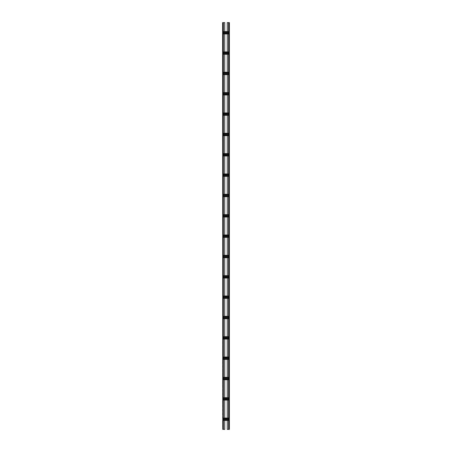 <?xml version="1.0" encoding="UTF-8"?>
<svg xmlns="http://www.w3.org/2000/svg" width="452" height="452" viewBox="0 0 452 452"><rect width="100%" height="100%" fill="white"/><g stroke="black" fill="none" stroke-linecap="round" stroke-linejoin="round"><path stroke-width="0.34" stroke-dasharray="2.26 1.69" d="M228.678 22.6L229.187 22.6L228.678 22.6L228.576 429.4L229.187 429.4L227.288 429.4L227.288 22.6L229.288 22.6L229.288 429.4L228.678 429.4L228.678 22.6M229.39 22.6L229.187 429.4L229.39 22.6M228.576 22.6L228.576 429.4M229.39 428.722L229.288 426.688L229.39 428.722M229.39 425.332L229.288 423.298L229.39 425.332M229.39 421.942L229.288 419.908L229.39 421.942M229.39 418.552L229.288 416.518L229.39 418.552M229.39 415.162L229.288 413.128L229.39 415.162M229.39 411.772L229.288 409.738L229.39 411.772M229.39 408.382L229.288 406.348L229.39 408.382M229.39 404.992L229.288 402.958L229.39 404.992M229.39 401.602L229.288 399.568L229.39 401.602M229.39 398.212L229.288 396.178L229.39 398.212M229.39 394.822L229.288 392.788L229.39 394.822M229.39 391.432L229.288 389.398L229.39 391.432M229.39 388.042L229.288 386.008L229.39 388.042M229.39 384.652L229.288 382.618L229.39 384.652M229.39 381.262L229.288 379.228L229.39 381.262M229.39 377.872L229.288 375.838L229.39 377.872M229.39 374.482L229.288 372.448L229.39 374.482M229.39 371.092L229.288 369.058L229.39 371.092M229.39 367.702L229.288 365.668L229.39 367.702M229.39 364.312L229.288 362.278L229.39 364.312M229.39 360.922L229.288 358.888L229.39 360.922M229.39 357.532L229.288 355.498L229.39 357.532M229.39 354.142L229.288 352.108L229.39 354.142M229.39 350.752L229.288 348.718L229.39 350.752M229.39 347.362L229.288 345.328L229.39 347.362M229.39 343.972L229.288 341.938L229.39 343.972M229.39 340.582L229.288 338.548L229.39 340.582M229.39 337.192L229.288 335.158L229.39 337.192M229.39 333.802L229.288 331.768L229.39 333.802M229.39 330.412L229.288 328.378L229.39 330.412M229.39 327.022L229.288 324.988L229.39 327.022M229.39 323.632L229.288 321.598L229.39 323.632M229.39 320.242L229.288 318.208L229.39 320.242M229.39 316.852L229.288 314.818L229.39 316.852M229.39 313.462L229.288 311.428L229.39 313.462M229.39 310.072L229.288 308.038L229.39 310.072M229.39 306.682L229.288 304.648L229.39 306.682M229.39 303.292L229.288 301.258L229.39 303.292M229.39 299.902L229.288 297.868L229.39 299.902M229.39 296.512L229.288 294.478L229.39 296.512M229.39 293.122L229.288 291.088L229.39 293.122M229.39 289.732L229.288 287.698L229.39 289.732M229.39 286.342L229.288 284.308L229.39 286.342M229.39 282.952L229.288 280.918L229.39 282.952M229.39 279.562L229.288 277.528L229.39 279.562M229.39 276.172L229.288 274.138L229.39 276.172M229.39 272.782L229.288 270.748L229.39 272.782M229.39 269.392L229.288 267.358L229.39 269.392M229.39 266.002L229.288 263.968L229.39 266.002M229.39 262.612L229.288 260.578L229.39 262.612M229.39 259.222L229.288 257.188L229.39 259.222M229.39 255.832L229.288 253.798L229.39 255.832M229.39 252.442L229.288 250.408L229.39 252.442M229.39 249.052L229.288 247.018L229.39 249.052M229.39 245.662L229.288 243.628L229.39 245.662M229.39 242.272L229.288 240.238L229.39 242.272M229.39 238.882L229.288 236.848L229.39 238.882M229.39 235.492L229.288 233.458L229.39 235.492M229.39 232.102L229.288 230.068L229.39 232.102M229.39 228.712L229.288 226.678L229.39 228.712M229.39 225.322L229.288 223.288L229.39 225.322M229.39 221.932L229.288 219.898L229.39 221.932M229.39 218.542L229.288 216.508L229.39 218.542M229.39 215.152L229.288 213.118L229.39 215.152M229.39 211.762L229.288 209.728L229.39 211.762M229.39 208.372L229.288 206.338L229.39 208.372M229.39 204.982L229.288 202.948L229.39 204.982M229.39 201.592L229.288 199.558L229.39 201.592M229.39 198.202L229.288 196.168L229.39 198.202M229.39 194.812L229.288 192.778L229.39 194.812M229.39 191.422L229.288 189.388L229.39 191.422M229.39 188.032L229.288 185.998L229.39 188.032M229.39 184.642L229.288 182.608L229.39 184.642M229.39 181.252L229.288 179.218L229.39 181.252M229.39 177.862L229.288 175.828L229.39 177.862M229.39 174.472L229.288 172.438L229.39 174.472M229.39 171.082L229.288 169.048L229.39 171.082M229.39 167.692L229.288 165.658L229.39 167.692M229.39 164.302L229.288 162.268L229.39 164.302M229.39 160.912L229.288 158.878L229.39 160.912M229.39 157.522L229.288 155.488L229.39 157.522M229.39 154.132L229.288 152.098L229.39 154.132M229.39 150.742L229.288 148.708L229.39 150.742M229.39 147.352L229.288 145.318L229.39 147.352M229.39 143.962L229.288 141.928L229.39 143.962M229.39 140.572L229.288 138.538L229.39 140.572M229.39 137.182L229.288 135.148L229.39 137.182M229.39 133.792L229.288 131.758L229.39 133.792M229.39 130.402L229.288 128.368L229.39 130.402M229.39 127.012L229.288 124.978L229.39 127.012M229.39 123.622L229.288 121.588L229.39 123.622M229.39 120.232L229.288 118.198L229.39 120.232M229.39 116.842L229.288 114.808L229.39 116.842M229.39 113.452L229.288 111.418L229.39 113.452M229.39 110.062L229.288 108.028L229.39 110.062M229.39 106.672L229.288 104.638L229.39 106.672M229.39 103.282L229.288 101.248L229.39 103.282M229.39 99.892L229.288 97.858L229.39 99.892M229.39 96.502L229.288 94.468L229.39 96.502M229.39 93.112L229.288 91.078L229.39 93.112M229.39 89.722L229.288 87.688L229.39 89.722M229.39 86.332L229.288 84.298L229.39 86.332M229.39 82.942L229.288 80.908L229.39 82.942M229.39 79.552L229.288 77.518L229.39 79.552M229.39 76.162L229.288 74.128L229.39 76.162M229.39 72.772L229.288 70.738L229.39 72.772M229.39 69.382L229.288 67.348L229.39 69.382M229.39 65.992L229.288 63.958L229.39 65.992M229.39 62.602L229.288 60.568L229.39 62.602M229.39 59.212L229.288 57.178L229.39 59.212M229.39 55.822L229.288 53.788L229.39 55.822M229.39 52.432L229.288 50.398L229.39 52.432M229.39 49.042L229.288 47.008L229.39 49.042M229.39 45.652L229.288 43.618L229.39 45.652M229.39 42.262L229.288 40.228L229.39 42.262M229.39 38.872L229.288 36.838L229.39 38.872M229.39 35.482L229.288 33.448L229.39 35.482M229.39 32.092L229.288 30.058L229.39 32.092M229.39 28.702L229.288 26.668L229.39 28.702M229.39 25.312L229.288 23.278L229.39 25.312M223.424 32.397L222.847 32.397L222.847 31.685L227.288 31.685L227.288 33.143L224.712 33.143L224.712 31.583L222.847 31.583L222.847 33.143L224.712 33.143L224.712 33.956L229.153 33.855L229.153 32.397L229.153 33.956L222.847 33.855L222.847 32.397L229.153 32.397L229.153 31.583L229.153 32.397L228.576 32.397M223.424 53.483L222.847 53.483L222.847 52.737L222.847 54.296L224.712 54.296L222.847 54.195L222.847 53.483L224.712 53.483L224.712 52.025L227.288 51.923L229.153 51.923L229.153 53.483L229.153 51.923L228.576 51.923M223.424 51.923L222.847 51.923L222.847 52.737L222.847 51.923L229.153 52.025L227.288 52.025L227.288 52.737L228.576 52.737M224.712 54.296L229.153 54.296L229.153 53.483L227.288 53.483L227.288 54.195L224.712 54.195L224.712 53.483L227.288 53.483L227.288 52.737L223.424 52.737M227.288 54.296L223.424 54.296M223.424 73.823L222.847 73.823L222.847 73.077L222.847 74.636L224.712 74.636L222.847 74.535L222.847 73.823L224.712 73.823L224.712 72.365L227.288 72.263L229.153 72.263L229.153 73.823L229.153 72.263L228.576 72.263M223.424 72.263L222.847 72.263L222.847 73.077L222.847 72.263L229.153 72.365L227.288 72.365L227.288 73.077L228.576 73.077M224.712 74.636L229.153 74.636L229.153 73.823L227.288 73.823L227.288 74.535L224.712 74.535L224.712 73.823L227.288 73.823L227.288 73.077L223.424 73.077M227.288 74.636L223.424 74.636M223.424 94.163L222.847 94.163L222.847 93.417L222.847 94.976L224.712 94.976L222.847 94.875L222.847 94.163L224.712 94.163L224.712 92.705L227.288 92.603L229.153 92.603L229.153 94.163L229.153 92.603L228.576 92.603M223.424 92.603L222.847 92.603L222.847 93.417L222.847 92.603L229.153 92.705L227.288 92.705L227.288 93.417L228.576 93.417M224.712 94.976L229.153 94.976L229.153 94.163L227.288 94.163L227.288 94.875L224.712 94.875L224.712 94.163L227.288 94.163L227.288 93.417L223.424 93.417M227.288 94.976L223.424 94.976M223.424 114.503L222.847 114.503L222.847 113.757L222.847 115.316L224.712 115.316L222.847 115.215L222.847 114.503L224.712 114.503L224.712 113.045L227.288 112.943L229.153 112.943L229.153 114.503L229.153 112.943L228.576 112.943M223.424 112.943L222.847 112.943L222.847 113.757L222.847 112.943L229.153 113.045L227.288 113.045L227.288 113.757L228.576 113.757M224.712 115.316L229.153 115.316L229.153 114.503L227.288 114.503L227.288 115.215L224.712 115.215L224.712 114.503L227.288 114.503L227.288 113.757L223.424 113.757M227.288 115.316L223.424 115.316M223.424 134.843L222.847 134.843L222.847 134.097L222.847 135.656L224.712 135.656L222.847 135.555L222.847 134.843L224.712 134.843L224.712 133.385L227.288 133.284L229.153 133.284L229.153 134.843L229.153 133.284L228.576 133.284M223.424 133.284L222.847 133.284L222.847 134.097L222.847 133.284L229.153 133.385L227.288 133.385L227.288 134.097L228.576 134.097M224.712 135.656L229.153 135.656L229.153 134.843L227.288 134.843L227.288 135.555L224.712 135.555L224.712 134.843L227.288 134.843L227.288 134.097L223.424 134.097M227.288 135.656L223.424 135.656M223.424 155.183L222.847 155.183L222.847 154.437L222.847 155.996L224.712 155.996L222.847 155.895L222.847 155.183L224.712 155.183L224.712 153.725L227.288 153.623L229.153 153.623L229.153 155.183L229.153 153.623L228.576 153.623M223.424 153.623L222.847 153.623L222.847 154.437L222.847 153.623L229.153 153.725L227.288 153.725L227.288 154.437L228.576 154.437M224.712 155.996L229.153 155.996L229.153 155.183L227.288 155.183L227.288 155.895L224.712 155.895L224.712 155.183L227.288 155.183L227.288 154.437L223.424 154.437M227.288 155.996L223.424 155.996M223.424 175.523L222.847 175.523L222.847 174.777L222.847 176.337L224.712 176.337L222.847 176.235L222.847 175.523L224.712 175.523L224.712 174.065L227.288 173.963L229.153 173.963L229.153 175.523L229.153 173.963L228.576 173.963M223.424 173.963L222.847 173.963L222.847 174.777L222.847 173.963L229.153 174.065L227.288 174.065L227.288 174.777L228.576 174.777M224.712 176.337L229.153 176.337L229.153 175.523L227.288 175.523L227.288 176.235L224.712 176.235L224.712 175.523L227.288 175.523L227.288 174.777L223.424 174.777M227.288 176.337L223.424 176.337M223.424 195.863L222.847 195.863L222.847 195.117L222.847 196.677L224.712 196.677L222.847 196.575L222.847 195.863L224.712 195.863L224.712 194.405L227.288 194.303L229.153 194.303L229.153 195.863L229.153 194.303L228.576 194.303M223.424 194.303L222.847 194.303L222.847 195.117L222.847 194.303L229.153 194.405L227.288 194.405L227.288 195.117L228.576 195.117M224.712 196.677L229.153 196.677L229.153 195.863L227.288 195.863L227.288 196.575L224.712 196.575L224.712 195.863L227.288 195.863L227.288 195.117L223.424 195.117M227.288 196.677L223.424 196.677M223.424 216.203L222.847 216.203L222.847 215.457L222.847 217.016L224.712 217.016L222.847 216.915L222.847 216.203L224.712 216.203L224.712 214.745L227.288 214.643L229.153 214.643L229.153 216.203L229.153 214.643L228.576 214.643M223.424 214.643L222.847 214.643L222.847 215.457L222.847 214.643L229.153 214.745L227.288 214.745L227.288 215.457L228.576 215.457M224.712 217.016L229.153 217.016L229.153 216.203L227.288 216.203L227.288 216.915L224.712 216.915L224.712 216.203L227.288 216.203L227.288 215.457L223.424 215.457M227.288 217.016L223.424 217.016M223.424 236.543L222.847 236.543L222.847 235.797L222.847 237.356L224.712 237.356L222.847 237.255L222.847 236.543L224.712 236.543L224.712 235.085L227.288 234.983L229.153 234.983L229.153 236.543L229.153 234.983L228.576 234.983M223.424 234.983L222.847 234.983L222.847 235.797L222.847 234.983L229.153 235.085L227.288 235.085L227.288 235.797L228.576 235.797M224.712 237.356L229.153 237.356L229.153 236.543L227.288 236.543L227.288 237.255L224.712 237.255L224.712 236.543L227.288 236.543L227.288 235.797L223.424 235.797M227.288 237.356L223.424 237.356M223.424 256.883L222.847 256.883L222.847 256.137L222.847 257.697L224.712 257.697L222.847 257.595L222.847 256.883L224.712 256.883L224.712 255.425L227.288 255.323L229.153 255.323L229.153 256.883L229.153 255.323L228.576 255.323M223.424 255.323L222.847 255.323L222.847 256.137L222.847 255.323L229.153 255.425L227.288 255.425L227.288 256.137L228.576 256.137M224.712 257.697L229.153 257.697L229.153 256.883L227.288 256.883L227.288 257.595L224.712 257.595L224.712 256.883L227.288 256.883L227.288 256.137L223.424 256.137M227.288 257.697L223.424 257.697M223.424 277.223L222.847 277.223L222.847 276.477L222.847 278.036L224.712 278.036L222.847 277.935L222.847 277.223L224.712 277.223L224.712 275.765L227.288 275.663L229.153 275.663L229.153 277.223L229.153 275.663L228.576 275.663M223.424 275.663L222.847 275.663L222.847 276.477L222.847 275.663L229.153 275.765L227.288 275.765L227.288 276.477L228.576 276.477M224.712 278.036L229.153 278.036L229.153 277.223L227.288 277.223L227.288 277.935L224.712 277.935L224.712 277.223L227.288 277.223L227.288 276.477L223.424 276.477M227.288 278.036L223.424 278.036M223.424 297.563L222.847 297.563L222.847 296.817L222.847 298.376L224.712 298.376L222.847 298.275L222.847 297.563L224.712 297.563L224.712 296.105L227.288 296.003L229.153 296.003L229.153 297.563L229.153 296.003L228.576 296.003M223.424 296.003L222.847 296.003L222.847 296.817L222.847 296.003L229.153 296.105L227.288 296.105L227.288 296.817L228.576 296.817M224.712 298.376L229.153 298.376L229.153 297.563L227.288 297.563L227.288 298.275L224.712 298.275L224.712 297.563L227.288 297.563L227.288 296.817L223.424 296.817M227.288 298.376L223.424 298.376M223.424 317.903L222.847 317.903L222.847 317.157L222.847 318.716L224.712 318.716L222.847 318.615L222.847 317.903L224.712 317.903L224.712 316.445L227.288 316.343L229.153 316.343L229.153 317.903L229.153 316.343L228.576 316.343M223.424 316.343L222.847 316.343L222.847 317.157L222.847 316.343L229.153 316.445L227.288 316.445L227.288 317.157L228.576 317.157M224.712 318.716L229.153 318.716L229.153 317.903L227.288 317.903L227.288 318.615L224.712 318.615L224.712 317.903L227.288 317.903L227.288 317.157L223.424 317.157M227.288 318.716L223.424 318.716M223.424 338.243L222.847 338.243L222.847 337.497L222.847 339.056L224.712 339.056L222.847 338.955L222.847 338.243L224.712 338.243L224.712 336.785L227.288 336.683L229.153 336.683L229.153 338.243L229.153 336.683L228.576 336.683M223.424 336.683L222.847 336.683L222.847 337.497L222.847 336.683L229.153 336.785L227.288 336.785L227.288 337.497L228.576 337.497M224.712 339.056L229.153 339.056L229.153 338.243L227.288 338.243L227.288 338.955L224.712 338.955L224.712 338.243L227.288 338.243L227.288 337.497L223.424 337.497M227.288 339.056L223.424 339.056M223.424 358.583L222.847 358.583L222.847 357.837L222.847 359.397L224.712 359.397L222.847 359.295L222.847 358.583L224.712 358.583L224.712 357.125L227.288 357.023L229.153 357.023L229.153 358.583L229.153 357.023L228.576 357.023M223.424 357.023L222.847 357.023L222.847 357.837L222.847 357.023L229.153 357.125L227.288 357.125L227.288 357.837L228.576 357.837M224.712 359.397L229.153 359.397L229.153 358.583L227.288 358.583L227.288 359.295L224.712 359.295L224.712 358.583L227.288 358.583L227.288 357.837L223.424 357.837M227.288 359.397L223.424 359.397M223.424 378.923L222.847 378.923L222.847 378.177L222.847 379.736L224.712 379.736L222.847 379.635L222.847 378.923L224.712 378.923L224.712 377.465L227.288 377.363L229.153 377.363L229.153 378.923L229.153 377.363L228.576 377.363M223.424 377.363L222.847 377.363L222.847 378.177L222.847 377.363L229.153 377.465L227.288 377.465L227.288 378.177L228.576 378.177M224.712 379.736L229.153 379.736L229.153 378.923L227.288 378.923L227.288 379.635L224.712 379.635L224.712 378.923L227.288 378.923L227.288 378.177L223.424 378.177M227.288 379.736L223.424 379.736M223.424 399.263L222.847 399.263L222.847 398.517L222.847 400.076L224.712 400.076L222.847 399.975L222.847 399.263L224.712 399.263L224.712 397.805L227.288 397.703L229.153 397.703L229.153 399.263L229.153 397.703L228.576 397.703M223.424 397.703L222.847 397.703L222.847 398.517L222.847 397.703L229.153 397.805L227.288 397.805L227.288 398.517L228.576 398.517M224.712 400.076L229.153 400.076L229.153 399.263L227.288 399.263L227.288 399.975L224.712 399.975L224.712 399.263L227.288 399.263L227.288 398.517L223.424 398.517M227.288 400.076L223.424 400.076M223.424 419.603L222.847 419.603L222.847 418.857L222.847 420.416L224.712 420.416L222.847 420.315L222.847 419.603L224.712 419.603L224.712 418.145L227.288 418.043L229.153 418.043L229.153 419.603L229.153 418.043L228.576 418.043M223.424 418.043L222.847 418.043L222.847 418.857L222.847 418.043L229.153 418.145L227.288 418.145L227.288 418.857L228.576 418.857M224.712 420.416L229.153 420.416L229.153 419.603L227.288 419.603L227.288 420.315L224.712 420.315L224.712 419.603L227.288 419.603L227.288 418.857L223.424 418.857M227.288 420.416L223.424 420.416M223.424 31.583L228.576 31.583M228.576 33.143L227.288 33.143L227.288 33.855L223.424 33.956M224.712 22.6L224.712 429.4L222.61 429.4L222.61 22.6L224.712 22.6M224.712 33.956L222.847 33.956L222.847 33.346L223.424 33.346M223.424 22.6L222.712 22.6L223.424 22.6L223.424 429.4M223.424 33.143L222.847 33.346M227.288 33.956L228.576 33.956M228.576 33.346L229.153 33.346M222.847 32.194L223.424 32.194M228.576 32.194L229.153 32.194M224.712 31.583L227.288 31.583M222.847 32.092L229.153 32.092M222.847 33.448L229.153 33.448M229.288 22.6L229.288 429.4L229.288 22.6M228.576 420.416L229.153 420.416L229.153 419.603L228.576 419.603M222.847 419.806L223.424 419.806M228.576 419.806L229.153 419.806M222.847 418.654L223.424 418.654M228.576 418.654L229.153 418.654M224.712 418.043L227.288 418.043M222.847 418.552L229.153 418.552M222.847 419.908L229.153 419.908M228.576 400.076L229.153 400.076L229.153 399.263L228.576 399.263M222.847 399.466L223.424 399.466M228.576 399.466L229.153 399.466M222.847 398.314L223.424 398.314M228.576 398.314L229.153 398.314M224.712 397.703L227.288 397.703M222.847 398.212L229.153 398.212M222.847 399.568L229.153 399.568M228.576 379.736L229.153 379.736L229.153 378.923L228.576 378.923M222.847 379.126L223.424 379.126M228.576 379.126L229.153 379.126M222.847 377.974L223.424 377.974M228.576 377.974L229.153 377.974M224.712 377.363L227.288 377.363M222.847 377.872L229.153 377.872M222.847 379.228L229.153 379.228M228.576 359.397L229.153 359.397L229.153 358.583L228.576 358.583M222.847 358.786L223.424 358.786M228.576 358.786L229.153 358.786M222.847 357.634L223.424 357.634M228.576 357.634L229.153 357.634M224.712 357.023L227.288 357.023M222.847 357.532L229.153 357.532M222.847 358.888L229.153 358.888M228.576 339.056L229.153 339.056L229.153 338.243L228.576 338.243M222.847 338.446L223.424 338.446M228.576 338.446L229.153 338.446M222.847 337.294L223.424 337.294M228.576 337.294L229.153 337.294M224.712 336.683L227.288 336.683M222.847 337.192L229.153 337.192M222.847 338.548L229.153 338.548M228.576 318.716L229.153 318.716L229.153 317.903L228.576 317.903M222.847 318.106L223.424 318.106M228.576 318.106L229.153 318.106M222.847 316.954L223.424 316.954M228.576 316.954L229.153 316.954M224.712 316.343L227.288 316.343M222.847 316.852L229.153 316.852M222.847 318.208L229.153 318.208M228.576 298.376L229.153 298.376L229.153 297.563L228.576 297.563M222.847 297.766L223.424 297.766M228.576 297.766L229.153 297.766M222.847 296.614L223.424 296.614M228.576 296.614L229.153 296.614M224.712 296.003L227.288 296.003M222.847 296.512L229.153 296.512M222.847 297.868L229.153 297.868M228.576 278.036L229.153 278.036L229.153 277.223L228.576 277.223M222.847 277.426L223.424 277.426M228.576 277.426L229.153 277.426M222.847 276.274L223.424 276.274M228.576 276.274L229.153 276.274M224.712 275.663L227.288 275.663M222.847 276.172L229.153 276.172M222.847 277.528L229.153 277.528M228.576 257.697L229.153 257.697L229.153 256.883L228.576 256.883M222.847 257.086L223.424 257.086M228.576 257.086L229.153 257.086M222.847 255.934L223.424 255.934M228.576 255.934L229.153 255.934M224.712 255.323L227.288 255.323M222.847 255.832L229.153 255.832M222.847 257.188L229.153 257.188M228.576 237.356L229.153 237.356L229.153 236.543L228.576 236.543M222.847 236.746L223.424 236.746M228.576 236.746L229.153 236.746M222.847 235.594L223.424 235.594M228.576 235.594L229.153 235.594M224.712 234.983L227.288 234.983M222.847 235.492L229.153 235.492M222.847 236.848L229.153 236.848M228.576 217.016L229.153 217.016L229.153 216.203L228.576 216.203M222.847 216.406L223.424 216.406M228.576 216.406L229.153 216.406M222.847 215.254L223.424 215.254M228.576 215.254L229.153 215.254M224.712 214.643L227.288 214.643M222.847 215.152L229.153 215.152M222.847 216.508L229.153 216.508M228.576 196.677L229.153 196.677L229.153 195.863L228.576 195.863M222.847 196.066L223.424 196.066M228.576 196.066L229.153 196.066M222.847 194.914L223.424 194.914M228.576 194.914L229.153 194.914M224.712 194.303L227.288 194.303M222.847 194.812L229.153 194.812M222.847 196.168L229.153 196.168M228.576 176.337L229.153 176.337L229.153 175.523L228.576 175.523M222.847 175.726L223.424 175.726M228.576 175.726L229.153 175.726M222.847 174.574L223.424 174.574M228.576 174.574L229.153 174.574M224.712 173.963L227.288 173.963M222.847 174.472L229.153 174.472M222.847 175.828L229.153 175.828M228.576 155.996L229.153 155.996L229.153 155.183L228.576 155.183M222.847 155.386L223.424 155.386M228.576 155.386L229.153 155.386M222.847 154.234L223.424 154.234M228.576 154.234L229.153 154.234M224.712 153.623L227.288 153.623M222.847 154.132L229.153 154.132M222.847 155.488L229.153 155.488M228.576 135.656L229.153 135.656L229.153 134.843L228.576 134.843M222.847 135.046L223.424 135.046M228.576 135.046L229.153 135.046M222.847 133.894L223.424 133.894M228.576 133.894L229.153 133.894M224.712 133.284L227.288 133.284M222.847 133.792L229.153 133.792M222.847 135.148L229.153 135.148M228.576 115.316L229.153 115.316L229.153 114.503L228.576 114.503M222.847 114.706L223.424 114.706M228.576 114.706L229.153 114.706M222.847 113.554L223.424 113.554M228.576 113.554L229.153 113.554M224.712 112.943L227.288 112.943M222.847 113.452L229.153 113.452M222.847 114.808L229.153 114.808M228.576 94.976L229.153 94.976L229.153 94.163L228.576 94.163M222.847 94.366L223.424 94.366M228.576 94.366L229.153 94.366M222.847 93.214L223.424 93.214M228.576 93.214L229.153 93.214M224.712 92.603L227.288 92.603M222.847 93.112L229.153 93.112M222.847 94.468L229.153 94.468M228.576 74.636L229.153 74.636L229.153 73.823L228.576 73.823M222.847 74.026L223.424 74.026M228.576 74.026L229.153 74.026M222.847 72.874L223.424 72.874M228.576 72.874L229.153 72.874M224.712 72.263L227.288 72.263M222.847 72.772L229.153 72.772M222.847 74.128L229.153 74.128M228.576 54.296L229.153 54.296L229.153 53.483L228.576 53.483M222.847 53.686L223.424 53.686M228.576 53.686L229.153 53.686M222.847 52.534L223.424 52.534M228.576 52.534L229.153 52.534M224.712 51.923L227.288 51.923M222.847 52.432L229.153 52.432M222.847 53.788L229.153 53.788M222.61 426.688L222.712 428.722L222.61 426.688M222.61 423.298L222.712 425.332L222.61 423.298M222.61 419.908L222.712 421.942L222.61 419.908M222.61 416.518L222.712 418.552L222.61 416.518M222.61 413.128L222.712 415.162L222.61 413.128M222.61 409.738L222.712 411.772L222.61 409.738M222.61 406.348L222.712 408.382L222.61 406.348M222.61 402.958L222.712 404.992L222.61 402.958M222.61 399.568L222.712 401.602L222.61 399.568M222.61 396.178L222.712 398.212L222.61 396.178M222.61 392.788L222.712 394.822L222.61 392.788M222.61 389.398L222.712 391.432L222.61 389.398M222.61 386.008L222.712 388.042L222.61 386.008M222.61 382.618L222.712 384.652L222.61 382.618M222.61 379.228L222.712 381.262L222.61 379.228M222.61 375.838L222.712 377.872L222.61 375.838M222.61 372.448L222.712 374.482L222.61 372.448M222.61 369.058L222.712 371.092L222.61 369.058M222.61 365.668L222.712 367.702L222.61 365.668M222.61 362.278L222.712 364.312L222.61 362.278M222.61 358.888L222.712 360.922L222.61 358.888M222.61 355.498L222.712 357.532L222.61 355.498M222.61 352.108L222.712 354.142L222.61 352.108M222.61 348.718L222.712 350.752L222.61 348.718M222.61 345.328L222.712 347.362L222.61 345.328M222.61 341.938L222.712 343.972L222.61 341.938M222.61 338.548L222.712 340.582L222.61 338.548M222.61 335.158L222.712 337.192L222.61 335.158M222.61 331.768L222.712 333.802L222.61 331.768M222.61 328.378L222.712 330.412L222.61 328.378M222.61 324.988L222.712 327.022L222.61 324.988M222.61 321.598L222.712 323.632L222.61 321.598M222.61 318.208L222.712 320.242L222.61 318.208M222.61 314.818L222.712 316.852L222.61 314.818M222.61 311.428L222.712 313.462L222.61 311.428M222.61 308.038L222.712 310.072L222.61 308.038M222.61 304.648L222.712 306.682L222.61 304.648M222.61 301.258L222.712 303.292L222.61 301.258M222.61 297.868L222.712 299.902L222.61 297.868M222.61 294.478L222.712 296.512L222.61 294.478M222.61 291.088L222.712 293.122L222.61 291.088M222.61 287.698L222.712 289.732L222.61 287.698M222.61 284.308L222.712 286.342L222.61 284.308M222.61 280.918L222.712 282.952L222.61 280.918M222.61 277.528L222.712 279.562L222.61 277.528M222.61 274.138L222.712 276.172L222.61 274.138M222.61 270.748L222.712 272.782L222.61 270.748M222.61 267.358L222.712 269.392L222.61 267.358M222.61 263.968L222.712 266.002L222.61 263.968M222.61 260.578L222.712 262.612L222.61 260.578M222.61 257.188L222.712 259.222L222.61 257.188M222.61 253.798L222.712 255.832L222.61 253.798M222.61 250.408L222.712 252.442L222.61 250.408M222.61 247.018L222.712 249.052L222.61 247.018M222.61 243.628L222.712 245.662L222.61 243.628M222.61 240.238L222.712 242.272L222.61 240.238M222.61 236.848L222.712 238.882L222.61 236.848M222.61 233.458L222.712 235.492L222.61 233.458M222.61 230.068L222.712 232.102L222.61 230.068M222.61 226.678L222.712 228.712L222.61 226.678M222.61 223.288L222.712 225.322L222.61 223.288M222.61 219.898L222.712 221.932L222.61 219.898M222.61 216.508L222.712 218.542L222.61 216.508M222.61 213.118L222.712 215.152L222.61 213.118M222.61 209.728L222.712 211.762L222.61 209.728M222.61 206.338L222.712 208.372L222.61 206.338M222.61 202.948L222.712 204.982L222.61 202.948M222.61 199.558L222.712 201.592L222.61 199.558M222.61 196.168L222.712 198.202L222.61 196.168M222.61 192.778L222.712 194.812L222.61 192.778M222.61 189.388L222.712 191.422L222.61 189.388M222.61 185.998L222.712 188.032L222.61 185.998M222.61 182.608L222.712 184.642L222.61 182.608M222.61 179.218L222.712 181.252L222.61 179.218M222.61 175.828L222.712 177.862L222.61 175.828M222.61 172.438L222.712 174.472L222.61 172.438M222.61 169.048L222.712 171.082L222.61 169.048M222.61 165.658L222.712 167.692L222.61 165.658M222.61 162.268L222.712 164.302L222.61 162.268M222.61 158.878L222.712 160.912L222.61 158.878M222.61 155.488L222.712 157.522L222.61 155.488M222.61 152.098L222.712 154.132L222.61 152.098M222.61 148.708L222.712 150.742L222.61 148.708M222.61 145.318L222.712 147.352L222.61 145.318M222.61 141.928L222.712 143.962L222.61 141.928M222.61 138.538L222.712 140.572L222.61 138.538M222.61 135.148L222.712 137.182L222.61 135.148M222.61 131.758L222.712 133.792L222.61 131.758M222.61 128.368L222.712 130.402L222.61 128.368M222.61 124.978L222.712 127.012L222.61 124.978M222.61 121.588L222.712 123.622L222.61 121.588M222.61 118.198L222.712 120.232L222.61 118.198M222.61 114.808L222.712 116.842L222.61 114.808M222.61 111.418L222.712 113.452L222.61 111.418M222.61 108.028L222.712 110.062L222.61 108.028M222.61 104.638L222.712 106.672L222.61 104.638M222.61 101.248L222.712 103.282L222.61 101.248M222.61 97.858L222.712 99.892L222.61 97.858M222.61 94.468L222.712 96.502L222.61 94.468M222.61 91.078L222.712 93.112L222.61 91.078M222.61 87.688L222.712 89.722L222.61 87.688M222.61 84.298L222.712 86.332L222.61 84.298M222.61 80.908L222.712 82.942L222.61 80.908M222.61 77.518L222.712 79.552L222.61 77.518M222.61 74.128L222.712 76.162L222.61 74.128M222.61 70.738L222.712 72.772L222.61 70.738M222.61 67.348L222.712 69.382L222.61 67.348M222.61 63.958L222.712 65.992L222.61 63.958M222.61 60.568L222.712 62.602L222.61 60.568M222.61 57.178L222.712 59.212L222.61 57.178M222.61 53.788L222.712 55.822L222.61 53.788M222.61 50.398L222.712 52.432L222.61 50.398M222.61 47.008L222.712 49.042L222.61 47.008M222.61 43.618L222.712 45.652L222.61 43.618M222.61 40.228L222.712 42.262L222.61 40.228M222.61 36.838L222.712 38.872L222.61 36.838M222.61 33.448L222.712 35.482L222.61 33.448M222.61 30.058L222.712 32.092L222.61 30.058M222.61 26.668L222.712 28.702L222.61 26.668M222.61 23.278L222.712 25.312L222.61 23.278M222.712 22.6L222.712 429.4L222.712 22.6M223.322 22.6L223.322 429.4L223.322 22.6M222.813 22.6L222.813 429.4M229.187 22.6L229.187 429.4M228.78 22.6L228.78 429.4M223.22 22.6L223.22 429.4"/><path stroke-width="0.68" d="M227.288 31.583L227.288 22.6L229.39 22.6L229.39 429.4L228.576 429.4L228.576 22.6M227.288 33.956L227.288 51.923M227.288 54.296L227.288 72.263M227.288 74.636L227.288 92.603M227.288 94.976L227.288 112.943M227.288 115.316L227.288 133.284M227.288 135.656L227.288 153.623M227.288 155.996L227.288 173.963M227.288 176.337L227.288 194.303M227.288 196.677L227.288 214.643M227.288 217.016L227.288 234.983M227.288 237.356L227.288 255.323M227.288 257.697L227.288 275.663M227.288 278.036L227.288 296.003M227.288 298.376L227.288 316.343M227.288 318.716L227.288 336.683M227.288 339.056L227.288 357.023M227.288 359.397L227.288 377.363M227.288 379.736L227.288 397.703M227.288 400.076L227.288 418.043M227.288 420.416L227.288 429.4L228.576 429.4M224.712 420.416L224.712 429.4L223.424 429.4L223.424 22.6L224.712 22.6L224.712 31.583M224.712 400.076L224.712 418.043M224.712 379.736L224.712 397.703M224.712 359.397L224.712 377.363M224.712 339.056L224.712 357.023M224.712 318.716L224.712 336.683M224.712 298.376L224.712 316.343M224.712 278.036L224.712 296.003M224.712 257.697L224.712 275.663M224.712 237.356L224.712 255.323M224.712 217.016L224.712 234.983M224.712 196.677L224.712 214.643M224.712 176.337L224.712 194.303M224.712 155.996L224.712 173.963M224.712 135.656L224.712 153.623M224.712 115.316L224.712 133.284M224.712 94.976L224.712 112.943M224.712 74.636L224.712 92.603M224.712 54.296L224.712 72.263M224.712 33.956L224.712 51.923M223.424 33.956L228.576 33.956M223.424 33.346L228.576 33.346M223.424 32.194L228.576 32.194M223.424 31.583L228.576 31.583M223.424 420.416L228.576 420.416M223.424 419.806L228.576 419.806M223.424 418.654L228.576 418.654M223.424 418.043L228.576 418.043M223.424 400.076L228.576 400.076M223.424 399.466L228.576 399.466M223.424 398.314L228.576 398.314M223.424 397.703L228.576 397.703M223.424 379.736L228.576 379.736M223.424 379.126L228.576 379.126M223.424 377.974L228.576 377.974M223.424 377.363L228.576 377.363M223.424 359.397L228.576 359.397M223.424 358.786L228.576 358.786M223.424 357.634L228.576 357.634M223.424 357.023L228.576 357.023M223.424 339.056L228.576 339.056M223.424 338.446L228.576 338.446M223.424 337.294L228.576 337.294M223.424 336.683L228.576 336.683M223.424 318.716L228.576 318.716M223.424 318.106L228.576 318.106M223.424 316.954L228.576 316.954M223.424 316.343L228.576 316.343M223.424 298.376L228.576 298.376M223.424 297.766L228.576 297.766M223.424 296.614L228.576 296.614M223.424 296.003L228.576 296.003M223.424 278.036L228.576 278.036M223.424 277.426L228.576 277.426M223.424 276.274L228.576 276.274M223.424 275.663L228.576 275.663M223.424 257.697L228.576 257.697M223.424 257.086L228.576 257.086M223.424 255.934L228.576 255.934M223.424 255.323L228.576 255.323M223.424 237.356L228.576 237.356M223.424 236.746L228.576 236.746M223.424 235.594L228.576 235.594M223.424 234.983L228.576 234.983M223.424 217.016L228.576 217.016M223.424 216.406L228.576 216.406M223.424 215.254L228.576 215.254M223.424 214.643L228.576 214.643M223.424 196.677L228.576 196.677M223.424 196.066L228.576 196.066M223.424 194.914L228.576 194.914M223.424 194.303L228.576 194.303M223.424 176.337L228.576 176.337M223.424 175.726L228.576 175.726M223.424 174.574L228.576 174.574M223.424 173.963L228.576 173.963M223.424 155.996L228.576 155.996M223.424 155.386L228.576 155.386M223.424 154.234L228.576 154.234M223.424 153.623L228.576 153.623M223.424 135.656L228.576 135.656M223.424 135.046L228.576 135.046M223.424 133.894L228.576 133.894M223.424 133.284L228.576 133.284M223.424 115.316L228.576 115.316M223.424 114.706L228.576 114.706M223.424 113.554L228.576 113.554M223.424 112.943L228.576 112.943M223.424 94.976L228.576 94.976M223.424 94.366L228.576 94.366M223.424 93.214L228.576 93.214M223.424 92.603L228.576 92.603M223.424 74.636L228.576 74.636M223.424 74.026L228.576 74.026M223.424 72.874L228.576 72.874M223.424 72.263L228.576 72.263M223.424 54.296L228.576 54.296M223.424 53.686L228.576 53.686M223.424 52.534L228.576 52.534M223.424 51.923L228.576 51.923M222.813 429.4L222.61 22.6L222.813 429.4L223.424 429.4M223.424 22.6L222.813 22.6M228.78 22.6L228.78 429.4M229.187 22.6L229.187 429.4M223.424 33.143L228.576 33.143M223.424 32.397L228.576 32.397M223.424 419.603L228.576 419.603M223.424 418.857L228.576 418.857M223.424 399.263L228.576 399.263M223.424 398.517L228.576 398.517M223.424 378.923L228.576 378.923M223.424 378.177L228.576 378.177M223.424 358.583L228.576 358.583M223.424 357.837L228.576 357.837M223.424 338.243L228.576 338.243M223.424 337.497L228.576 337.497M223.424 317.903L228.576 317.903M223.424 317.157L228.576 317.157M223.424 297.563L228.576 297.563M223.424 296.817L228.576 296.817M223.424 277.223L228.576 277.223M223.424 276.477L228.576 276.477M223.424 256.883L228.576 256.883M223.424 256.137L228.576 256.137M223.424 236.543L228.576 236.543M223.424 235.797L228.576 235.797M223.424 216.203L228.576 216.203M223.424 215.457L228.576 215.457M223.424 195.863L228.576 195.863M223.424 195.117L228.576 195.117M223.424 175.523L228.576 175.523M223.424 174.777L228.576 174.777M223.424 155.183L228.576 155.183M223.424 154.437L228.576 154.437M223.424 134.843L228.576 134.843M223.424 134.097L228.576 134.097M223.424 114.503L228.576 114.503M223.424 113.757L228.576 113.757M223.424 94.163L228.576 94.163M223.424 93.417L228.576 93.417M223.424 73.823L228.576 73.823M223.424 73.077L228.576 73.077M223.424 53.483L228.576 53.483M223.424 52.737L228.576 52.737M223.22 22.6L223.22 429.4"/></g></svg>
